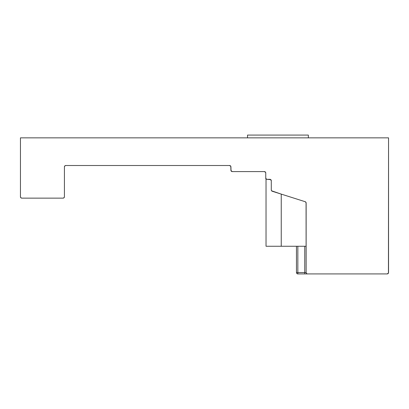 <?xml version="1.0" encoding="UTF-8"?>
<svg xmlns="http://www.w3.org/2000/svg" width="409" height="409" viewBox="0 0 409 409"><rect width="100%" height="100%" fill="white"/><g stroke="black" fill="none" stroke-linecap="round" stroke-linejoin="round"><path stroke-width="0.61" d="M276.515 192.608L281.244 194.111L281.244 246.259L306.136 246.259L281.244 246.259L281.244 194.111L271.586 190.798A1.38 1.38 0 0 0 272.251 191.254A1.38 1.38 0 0 1 271.29 189.934L271.591 190.798L272.251 191.254L305.17 201.703A1.38 1.38 0 0 1 306.136 203.022L306.136 272.532L304.751 272.532L304.751 273.918L387.17 273.918L388.443 273.064L388.55 137.848L20.45 137.848L20.45 196.755L20.854 197.736L21.83 198.14A1.38 1.38 0 0 1 20.45 196.755L20.45 137.848L388.55 137.848L388.55 272.532A1.38 1.38 0 0 1 387.17 273.918L307.517 273.918A1.38 1.38 0 0 1 306.136 272.532L304.751 272.532L304.751 246.259L304.751 272.532L297.839 272.532L297.839 273.918L304.751 273.918L304.751 272.532L297.839 272.532L297.839 271.152M296.453 272.532L297.839 272.532L297.839 246.259L297.839 272.532L296.453 272.532L296.453 246.259L296.453 272.532A1.38 1.38 0 0 0 297.839 273.918L305.809 273.918M297.328 199.214L297.839 199.377M65.276 165.609L65.808 165.507L64.826 165.911L64.423 166.887L64.423 196.755A1.38 1.38 0 0 1 63.042 198.14L64.019 197.736L64.423 196.755L64.423 166.887A1.38 1.38 0 0 1 65.808 165.507L229.531 165.507A1.38 1.38 0 0 1 230.911 166.887L231.019 170.737L232.297 171.591A1.38 1.38 0 0 1 230.911 170.205L231.765 171.483M265.354 171.995L265.651 172.445L264.372 171.591L232.297 171.591L264.372 171.591A1.38 1.38 0 0 1 265.758 172.971L265.758 178.503L265.758 177.951L266.162 178.927L267.138 179.331A1.38 1.38 0 0 1 265.758 177.951L265.758 178.033M270.799 179.658L267.138 179.331C265.692 179.331 265.692 179.331 267.138 179.331C265.692 179.331 265.692 179.331 267.138 179.331L269.904 179.331A1.38 1.38 0 0 1 271.29 180.717L271.29 189.934L271.556 190.752L272.251 191.254L271.586 190.798M271.29 180.712A1.38 1.38 0 0 0 271.264 180.446A1.38 1.38 0 0 1 271.29 180.717L270.446 179.444M270.262 179.382L270.886 179.74L271.29 180.717L271.29 189.934M271.259 180.435L271.29 180.717M308.35 137.848L308.35 135.082L247.506 135.082L247.506 137.848L247.506 135.082L308.35 135.082L308.35 137.848M281.244 246.259L266.034 246.259L281.244 246.259M65.808 165.507L229.531 165.507L230.804 166.361L230.911 170.205M265.758 172.971L265.758 177.951M387.696 273.81L388.146 273.514M63.042 198.14L21.83 198.14L63.042 198.14L64.019 197.736M230.507 165.911L230.911 166.887M272.251 191.254L305.17 201.703L306.065 202.593L306.136 272.532L306.54 273.514L307.307 273.918M266.034 246.259L266.034 179.331L265.758 178.503"/></g></svg>
